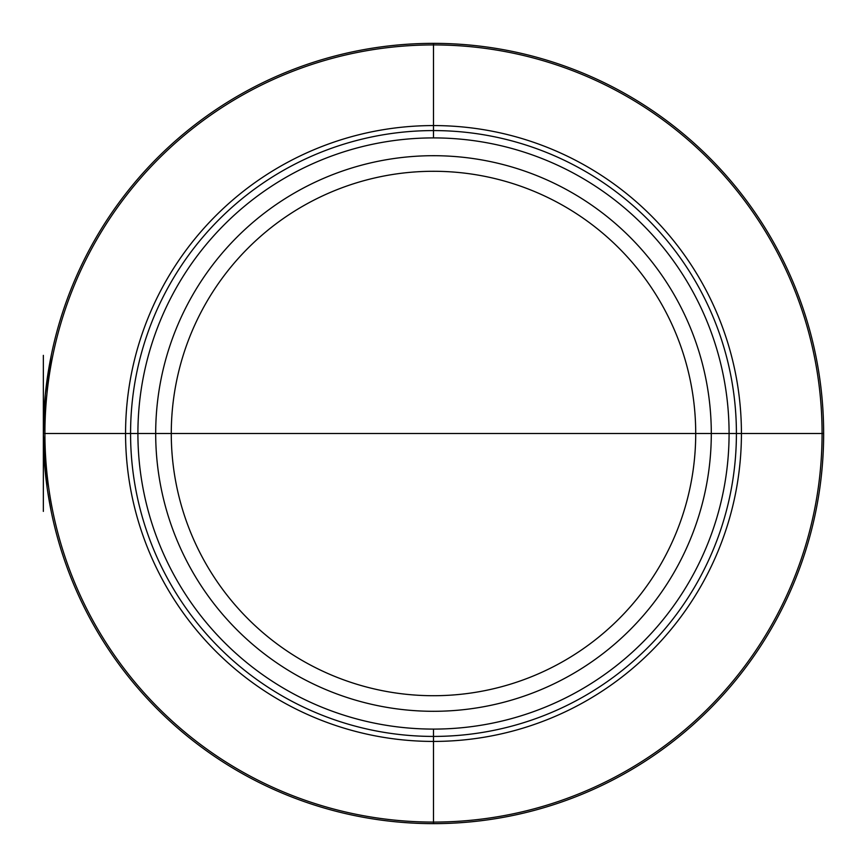 <?xml version="1.0" encoding="UTF-8"?>
<svg xmlns="http://www.w3.org/2000/svg" width="867" height="867" viewBox="0 0 867 867"><rect width="100%" height="100%" fill="white"/><g stroke="black" fill="none" stroke-linecap="round" stroke-linejoin="round"><path stroke-width="1.3" d="M433.489 433.5L823.639 433.5A390.139 390.139 0 0 0 433.489 43.361A390.139 390.139 0 0 0 43.35 433.5L729.082 433.5A295.593 295.593 0 0 1 433.489 729.093A295.593 295.593 0 0 1 137.907 433.5A295.593 295.593 0 0 1 433.489 137.907A295.593 295.593 0 0 1 729.082 433.5L823.65 433.5A390.139 390.139 0 0 1 433.489 823.639A390.139 390.139 0 0 1 43.35 433.5L43.35 355.351L43.35 511.4L43.35 394.149L43.35 434.432L45.344 394.149L43.35 434.432L45.745 476.677M729.082 433.5L822.079 433.5A388.579 388.579 0 0 0 433.489 44.921A388.579 388.579 0 0 0 44.911 433.5L137.907 433.5M823.639 433.5L822.079 433.5A388.579 388.579 0 0 1 433.489 822.079A388.579 388.579 0 0 1 44.911 433.5L43.35 433.5M741.426 433.5A307.926 307.926 0 0 1 433.489 741.426A307.926 307.926 0 0 1 125.563 433.5A307.926 307.926 0 0 1 433.489 125.574A307.926 307.926 0 0 1 741.426 433.5M433.489 823.639L433.489 729.093M433.489 137.907L433.489 43.361M43.35 360.694L43.35 394.149L43.35 360.694M43.426 441.401L43.415 440.804M43.35 448.358L43.35 444.294L43.35 448.358M43.35 426.716L43.35 433.197L43.35 426.716M43.35 427.073C43.35 420.376 43.35 420.376 43.35 427.073C43.35 420.376 43.35 420.376 43.35 427.073M43.35 396.988L43.35 417.721L43.35 396.988M43.35 409.029L43.35 405.94L43.35 409.029M43.35 392.827L43.35 378.077L43.35 392.827M44.271 460.323L47.132 487.688L43.35 434.432L43.35 478.53L43.35 434.432L45.648 475.799L47.132 487.709L43.968 455.511M43.35 467.627L43.35 479.581L43.35 467.627M44.336 405.854L44.206 407.642M43.567 420.332L43.491 422.933M43.404 439.937L43.513 444.598M43.762 451.349L44.358 461.472M45.171 471.204L44.77 466.782M44.152 408.422L45.322 394.355M47.479 490.126L50.904 509.894L47.479 490.126M44.835 467.497L47.056 487.167L44.835 467.497M43.35 433.197L43.404 426.716L43.35 433.197M43.48 423.248L43.556 420.809M44.293 406.374L44.542 403.079M47.23 378.63L45.452 393.044L47.23 378.63M46.374 385.046L49.972 361.929L46.699 382.51M44.347 405.702L44.206 407.685M43.621 448.174L43.675 449.366M44.293 460.637L45.918 478.226M45.333 472.786L44.9 468.18M44.163 408.335L45.322 394.344M46.753 382.065L51.261 355.351L45.344 394.149L43.35 434.432L45.344 394.149L46.71 382.434M47.566 490.733L51.207 511.4L47.566 490.733M43.718 450.526L43.664 449.073M43.664 417.721L45.062 396.988L43.664 417.721M44.119 409.029L44.325 405.94L44.119 409.029M47.306 378.077L45.474 392.827L47.306 378.077M45.962 478.53L43.35 434.432M43.458 442.842L43.523 445.28L43.458 442.842M43.448 442.029L43.393 439.591L43.448 442.029M43.35 433.901L43.361 436.339L43.35 433.901M43.35 433.099L43.361 430.661L43.35 433.099M43.448 424.971L43.393 427.409L43.448 424.971M43.458 424.158L43.523 421.72L43.458 424.158M736.408 433.5A302.919 302.919 0 0 1 433.489 736.419A302.919 302.919 0 0 1 130.57 433.5A302.919 302.919 0 0 1 433.489 130.581A302.919 302.919 0 0 1 736.408 433.5M711.298 433.5A277.798 277.798 0 0 0 433.489 155.702A277.798 277.798 0 0 0 155.692 433.5A277.798 277.798 0 0 0 433.489 711.298A277.798 277.798 0 0 0 711.298 433.5M695.713 433.5A262.213 262.213 0 0 1 433.489 695.713A262.213 262.213 0 0 1 171.276 433.5A262.213 262.213 0 0 1 433.489 171.287A262.213 262.213 0 0 1 695.713 433.5"/></g></svg>
